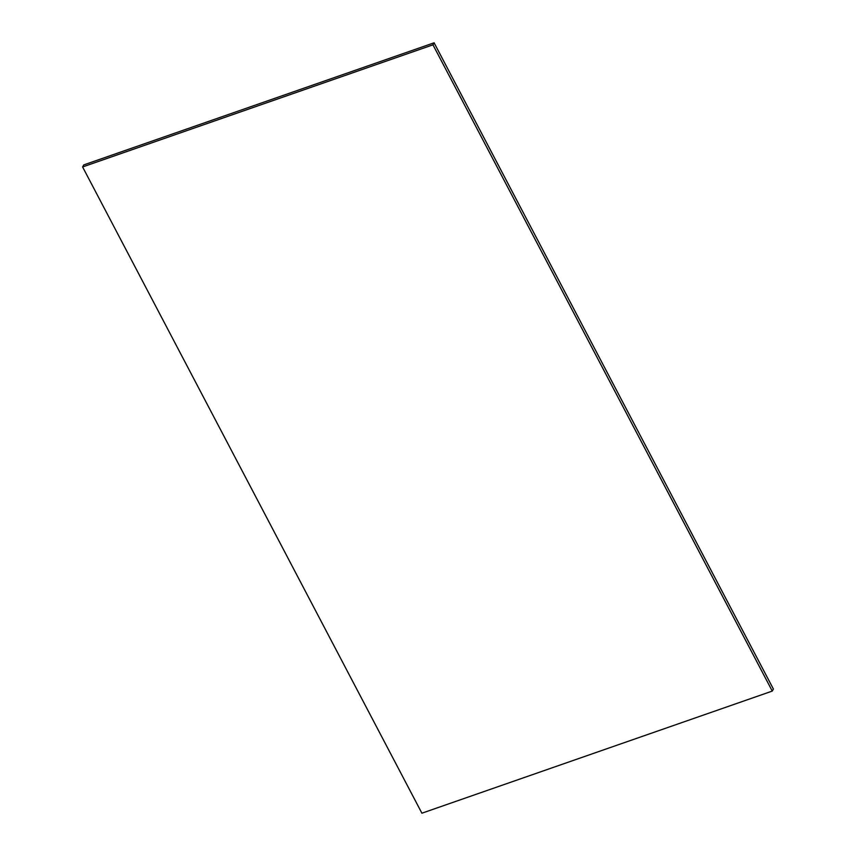 <?xml version="1.0" encoding="UTF-8"?>
<svg xmlns="http://www.w3.org/2000/svg" width="856" height="856" viewBox="0 0 856 856"><rect width="100%" height="100%" fill="white"/><g stroke="black" fill="none" stroke-linecap="round" stroke-linejoin="round"><path stroke-width="1.28" d="M772.262 691.081L773.396 689.048L434.099 42.8L432.965 44.833L82.604 166.952L421.901 813.2L772.262 691.081L432.965 44.833M82.604 166.952L83.738 164.919L434.099 42.8"/></g></svg>
